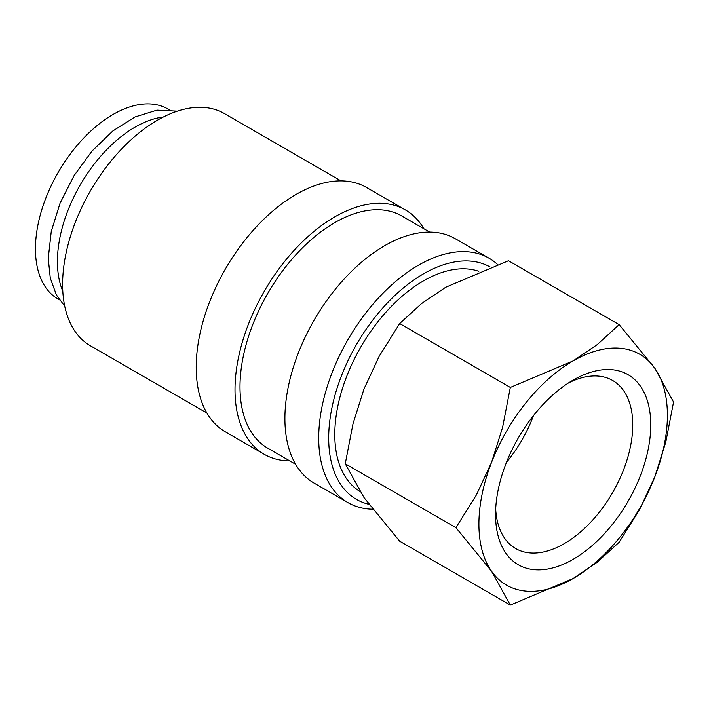<?xml version="1.0" encoding="UTF-8"?>
<svg xmlns="http://www.w3.org/2000/svg" width="709" height="709" viewBox="0 0 709 709"><rect width="100%" height="100%" fill="white"/><g stroke="black" fill="none" stroke-linecap="round" stroke-linejoin="round"><path stroke-width="1.06" d="M497.452 264.386A141.109 81.473 120 0 0 489.05 258.209A141.109 81.473 120 0 0 380.308 296.016A141.109 81.473 120 0 0 318.713 438.029A141.109 81.473 120 0 0 347.942 502.619A141.109 81.473 120 0 0 372.642 509.222M490.132 266.983A134.054 77.396 120 0 0 386.963 303.381A134.054 77.396 120 0 0 328.692 438.029A134.054 77.396 120 0 0 368.884 504.294M489.05 258.209L455.231 238.694A141.109 81.473 120 0 0 346.497 276.492A141.109 81.473 120 0 0 284.903 418.505A141.109 81.473 120 0 0 314.122 483.104L347.942 502.619M429.672 232.082L401.817 215.997A134.054 77.396 120 0 0 298.516 251.908A134.054 77.396 120 0 0 239.996 386.822A134.054 77.396 120 0 0 267.763 448.185L295.618 464.271M423.849 228.715A141.109 81.473 120 0 0 405.344 209.891L366.544 187.486A141.109 81.473 120 0 0 257.801 225.285A141.109 81.473 120 0 0 196.207 367.297A141.109 81.473 120 0 0 225.435 431.896L264.235 454.301A141.109 81.473 120 0 0 289.795 460.903M405.344 209.891A141.109 81.473 120 0 0 296.601 247.689A141.109 81.473 120 0 0 235.007 389.702A141.109 81.473 120 0 0 264.235 454.301M340.985 180.875L224.434 113.582A134.054 77.396 120 0 0 121.124 149.502A134.054 77.396 120 0 0 62.614 284.406A134.054 77.396 120 0 0 90.38 345.77L206.931 413.063M510.329 605.078L573.156 578.526A133.274 76.944 -60 0 1 491.541 571.232A133.274 76.944 -60 0 1 478.912 524.119A133.274 76.944 -60 0 1 491.541 462.419A133.274 76.944 -60 0 1 573.156 360.89L510.329 387.442L502.584 427.447L491.541 462.419L476.368 495.006L455.922 527.673L491.541 571.232L510.329 605.078L399.663 541.189L364.045 497.629L345.256 463.783L353.002 423.778L364.045 388.807L379.218 356.228L399.663 323.552L421.509 303.612L445.66 287.287L508.477 260.735L619.143 324.625L597.297 344.574L573.156 360.89A133.274 76.944 -60 0 1 654.761 368.184L619.143 324.625M667.391 415.306A133.274 76.944 -60 0 1 654.761 476.997L665.804 442.035L673.55 402.03L654.761 368.184A133.274 76.944 -60 0 1 667.391 415.306M568.512 382.94A97.027 56.02 -60 0 1 612.665 380.485A97.027 56.02 -60 0 1 632.756 424.904A97.027 56.02 -60 0 1 590.402 522.542A97.027 56.02 -60 0 1 515.638 548.536A97.027 56.02 -60 0 1 495.688 509.08M495.547 514.512A109.753 63.367 -60 0 1 573.147 380.095A109.753 63.367 -60 0 1 650.756 424.904A109.753 63.367 -60 0 1 573.156 559.321A109.753 63.367 -60 0 1 495.547 514.512M163.433 116.967A109.753 63.367 120 0 0 57.42 261.568A109.753 63.367 120 0 0 62.809 291.257M359.764 491.328A125.431 72.415 -60 0 1 334.79 434.502A125.431 72.415 -60 0 1 385.031 313.21A125.431 72.415 -60 0 1 478.832 271.317M59.432 299.845L58.182 299.127A109.753 63.367 -60 0 1 35.45 248.886A109.753 63.367 -60 0 1 83.361 138.432A109.753 63.367 -60 0 1 167.936 109.026L169.185 109.744M533.478 415.598A97.027 56.02 -60 0 1 506.456 462.401M573.156 578.526L597.297 562.202L619.143 542.252L639.589 509.585L654.761 476.997A133.274 76.944 -60 0 1 573.156 578.526M510.329 387.442L399.663 323.552M455.922 527.673L345.256 463.783M177.374 111.153L156.937 110.143L134.923 116.994L112.802 130.979L92.019 151.044L74.011 175.708L60.079 203.155L51.27 231.382L48.247 258.351L50.286 278.088L56.374 294.864L64.741 306.235"/></g></svg>
